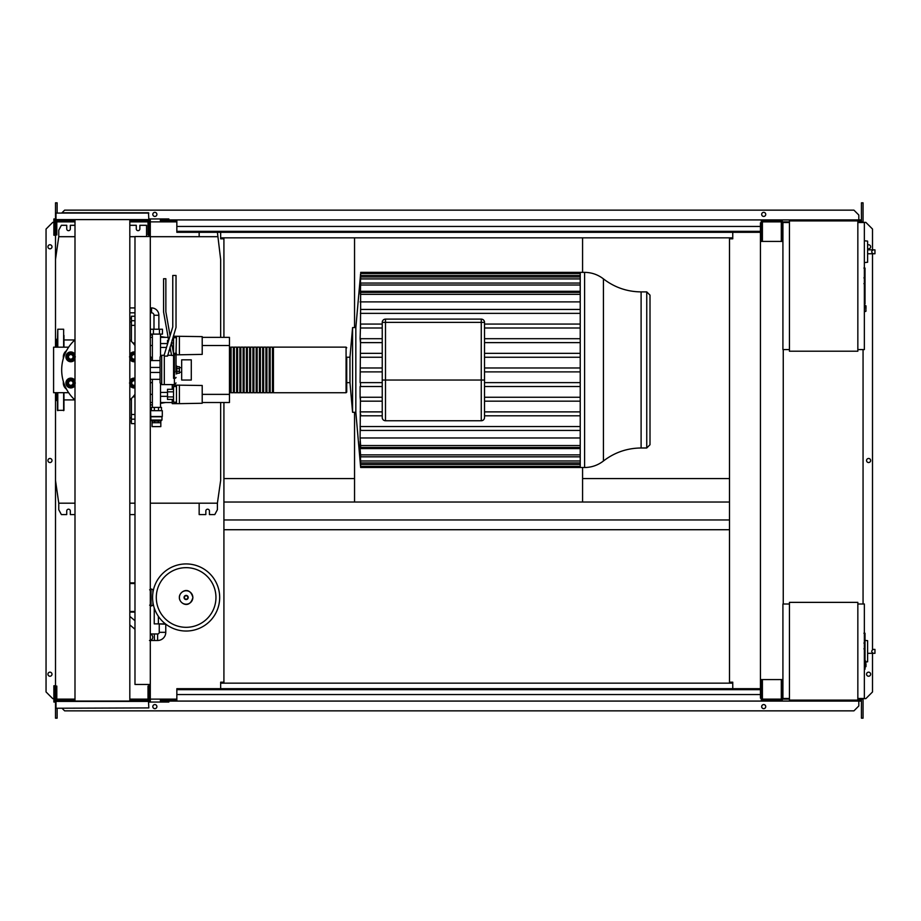 <?xml version="1.0" encoding="UTF-8"?>
<svg xmlns="http://www.w3.org/2000/svg" width="921" height="921" viewBox="0 0 921 921"><rect width="100%" height="100%" fill="white"/><g stroke="black" fill="none" stroke-linecap="round" stroke-linejoin="round"><path stroke-width="1.38" d="M865.015 633.498L865.015 642.386M865.015 633.913L864.359 633.913M864.359 643.698L865.015 643.698L865.015 648.821L864.359 648.752M865.015 646.438L864.359 646.438M864.359 652.713L865.015 652.713L865.015 649.386L864.359 649.386M865.015 652.713L865.015 669.222L864.359 669.222M865.015 666.39L864.359 666.39M865.015 665.941L864.359 665.941M865.015 662.383L864.359 662.383M865.015 660.23L864.359 660.23M865.015 659.298L864.359 659.298M865.015 656.558L864.359 656.558M865.015 268.322L865.015 277.209M865.015 268.736L864.359 268.736M864.359 278.522L865.015 278.522L865.015 283.645L864.359 283.576M865.015 281.262L864.359 281.262M864.359 287.536L865.015 287.536L865.015 284.209L864.359 284.209M865.015 287.536L865.015 304.034L864.359 304.034M865.015 301.213L864.359 301.213M865.015 300.753L864.359 300.753M865.015 297.207L864.359 297.207M865.015 295.054L864.359 295.054M865.015 294.121L864.359 294.121M865.015 291.37L864.359 291.37M159.252 624.196L159.252 632.336A1.623 1.623 0 0 1 157.618 633.97L154.371 633.97L154.371 640.486L157.618 640.486A8.139 8.139 0 0 0 165.768 632.336L165.768 624.196M150.296 633.648L151.585 634.742A3.258 3.258 0 0 1 150.296 640.383M165.826 624.196L157.134 623.874M151.585 634.742A3.258 3.258 0 0 1 151.965 639.324A3.258 3.258 0 0 0 151.585 634.742M158.377 616.333L158.377 623.874L165.4 623.874M154.233 607.906L154.233 623.874L158.377 623.874M158.873 329.223L158.873 315.258A7.333 7.333 0 0 0 151.551 307.925L151.551 312.818A2.441 2.441 0 0 1 153.991 315.258L153.991 329.223M857.842 604.003L864.359 604.003L864.359 698.463L857.842 698.463M857.842 602.369L857.842 700.098L789.435 700.098L789.435 602.369L857.842 602.369M789.435 698.463L782.919 698.463L782.919 604.003L789.435 604.003M867.617 659.494L867.617 643.215M873.315 653.311C871.208 652.01 871.208 650.698 873.315 649.397L874.95 649.397L874.95 653.311L867.778 653.311M873.315 649.397L874.95 649.397M865.993 661.98L867.617 661.808L867.617 640.659L865.015 640.394M865.993 663.937L865.993 666.539L865.993 663.937M153.462 589.831L151.044 588.945L151.044 606.018L149.639 605.143M153.462 605.143L151.044 606.018M152.898 589.831L152.898 592.813M152.898 602.15L152.898 605.143M219.682 597.487A33.559 33.559 0 0 1 186.123 631.035A33.559 33.559 0 0 1 152.575 597.487A33.559 33.559 0 0 1 186.123 563.928A33.559 33.559 0 0 1 219.682 597.487A33.559 33.559 0 0 0 186.123 563.928A33.559 33.559 0 0 0 152.575 597.487M186.123 567.658A29.829 29.829 0 0 1 215.951 597.487A29.829 29.829 0 0 1 186.123 627.316A29.829 29.829 0 0 1 156.294 597.487A29.829 29.829 0 0 1 186.123 567.658M134.984 582.855L129.815 582.855M129.815 612.108L134.984 612.108L129.815 612.108M159.448 329.223L159.448 334.104L162.453 334.104L162.453 329.223L150.411 329.223L150.411 334.104L153.427 334.104L153.427 329.223M159.448 334.104L153.427 334.104M202.206 392.254L202.206 396.49M172.239 389.295L172.239 385.082L202.206 385.485L202.206 403.26L179.399 403.651L179.399 385.082M172.239 399.449L172.239 403.651L176.464 403.651L176.464 385.082M173.539 391.828L167.507 391.828L167.507 399.449L173.539 399.449M173.539 396.905L167.507 396.905M173.539 389.295L167.507 389.295L167.507 391.828M176.464 402.189L173.539 402.189L173.539 386.555L176.464 386.555M176.464 403.651L179.399 403.651M202.206 343.383L202.206 347.62M173.332 336.223L202.206 336.625L202.206 354.389L179.399 354.792L179.399 336.223M172.239 339.826L172.239 340.425M175.957 354.792L176.464 336.223M167.864 342.969L167.507 344.132M173.539 348.046L172.492 348.046M173.539 342.969L171.49 342.969M170.661 350.579L168.946 350.579M173.539 340.425L172.054 340.425M168.647 340.425L167.507 340.425L167.507 342.969M176.464 353.33L173.539 353.33L173.539 337.685L176.464 337.685M176.464 354.792L179.399 354.792M152.057 421.081L160.818 421.012L152.034 421.081L152.034 422.716L160.83 422.716L160.818 426.619L152.057 426.619L152.057 422.716M152.057 421.012L150.894 420.045L150.572 410.662L162.303 410.662L162.303 416.522L150.572 416.522M160.818 421.012L161.969 420.045L150.894 420.045M161.969 420.045L161.969 416.787L150.894 416.787M161.486 410.662L161.486 407.404L151.389 407.404L151.389 410.662M154.348 410.662L154.348 407.404M158.527 410.662L158.527 407.404M160.83 421.081L160.83 422.716M154.613 421.081L154.613 422.716M158.251 421.081L158.251 422.716M150.296 357.175A1.957 1.957 0 0 1 150.894 358.591L150.894 360.56M160.507 407.404L160.507 396.329L167.507 396.329M152.368 407.404L152.368 379.325M152.368 360.56L152.368 334.104M160.507 355.794L160.507 334.104M160.507 396.329L160.507 384.08M160.507 343.556L167.507 343.556M160.507 347.459L166.494 347.459M160.507 392.415L167.507 392.415M176.026 373.845L176.797 373.845L176.797 366.028L176.026 366.028M176.797 373.201L179.399 373.201L179.399 368.584L176.797 368.584M179.399 368.584L179.399 366.685L176.797 366.685M179.399 371.29L176.797 371.29M181.679 380.039L181.679 359.835L191.292 359.835L191.292 380.039L181.679 380.039M867.617 259.952L867.617 243.662M873.315 253.759C871.208 252.458 871.208 251.157 873.315 249.856L874.95 249.856L874.95 253.759L867.778 253.759M873.315 249.856L867.778 249.856M864.359 262.6L867.617 262.255L867.617 241.118L864.359 240.772M865.993 308.535L865.993 305.922L865.993 308.535M857.842 220.902L857.842 351.212L789.435 351.212L789.435 220.902L857.842 220.902M789.435 349.577L782.919 349.577L782.919 222.537L789.435 222.537M857.842 222.537L864.359 222.537L864.359 349.577L857.842 349.577M134.984 236.536L134.984 684.464L150.296 684.464L150.296 236.536L134.984 236.536M150.296 236.536L150.296 222.698L148.995 222.698M148.995 236.536L148.995 234.913L148.016 234.913L148.016 220.902L129.815 220.902M148.995 698.302L150.296 698.302L150.296 684.464M129.815 700.098L148.016 700.098L148.016 686.087L148.995 686.087L148.995 684.464M354.55 412.286L354.55 502.037L582.579 502.037L582.579 467.5M582.579 272.374L582.579 237.837L354.55 237.837L354.55 327.588M199.155 232.299L199.155 236.697M220.66 337.362L220.66 259.503L217.402 232.299M74.992 225.3L70.318 225.3L70.318 228.88A1.796 1.796 0 0 1 68.522 230.676A1.796 1.796 0 0 1 66.738 228.88L66.738 225.3L61.362 225.3L58.76 230.181L58.76 236.697L55.502 259.503L55.502 347.182M146.543 236.536L146.543 225.3L139.865 225.3L139.865 228.88A1.796 1.796 0 0 1 138.081 230.676A1.796 1.796 0 0 1 136.285 228.88L136.285 225.3L129.815 225.3M150.296 503.177L217.402 503.177L217.402 509.693L214.789 514.574L209.424 514.574L209.424 510.994A1.796 1.796 0 0 0 207.628 509.198A1.796 1.796 0 0 0 205.832 510.994L205.832 514.574L199.155 514.574L199.155 503.177M74.992 514.574L70.318 514.574L70.318 510.994A1.796 1.796 0 0 0 68.522 509.198A1.796 1.796 0 0 0 66.738 510.994L66.738 514.574L61.362 514.574L58.76 509.693L58.76 503.177L74.992 503.177M134.984 514.574L129.815 514.574M129.815 503.177L134.984 503.177M55.502 392.691L55.502 480.371L58.76 503.177M217.402 503.177L220.66 480.371L220.66 402.512M217.402 236.697L150.296 236.697M134.984 236.697L129.815 236.697M74.992 236.697L58.76 236.697M584.593 272.374C591.604 272.432 597.879 274.608 603.428 278.879L603.428 460.995C597.879 465.266 591.604 467.442 584.593 467.5L584.593 272.374L580.23 272.374L580.23 467.5L360.664 467.5L355.84 412.286L352.582 412.286L349.98 382.641L346.733 382.641L346.733 357.233L349.98 357.233L349.98 382.641M584.593 467.5L580.23 467.5M360.572 274.331L355.84 327.588L352.582 327.588L349.98 357.233M360.641 309.583L360.606 294.34C360.71 291.819 360.641 291.819 360.387 294.34C360.641 291.819 360.71 291.819 360.606 294.34L580.23 294.34M382.238 327.991L360.422 327.991L360.606 309.444L580.23 309.444M382.238 342.624L360.445 342.624L360.099 338.709L382.238 338.709M382.238 397.25L360.445 397.25L360.099 437.982L580.23 437.982M360.664 414.208L360.629 415.613M641.108 447.986L646.749 447.986L646.749 291.888L641.108 291.888L641.108 447.986C627.097 448.124 614.537 452.453 603.428 460.995M646.749 447.986L650.007 444.728L650.007 295.146L646.749 291.888M484.527 322.373A3.258 3.258 0 0 0 481.269 319.115L385.496 319.115A3.258 3.258 0 0 0 382.238 322.373L382.238 417.501A3.258 3.258 0 0 0 385.496 420.759L481.269 420.759A3.258 3.258 0 0 0 484.527 417.501L484.527 380.039L484.527 417.501A3.258 3.258 0 0 1 481.269 420.759L481.269 380.039L484.527 380.039L484.527 322.373L481.269 322.373L481.269 380.039L385.496 380.039L385.496 319.115M580.23 411.883L484.527 411.883M360.099 411.883L382.238 411.883M580.23 401.165L484.527 401.165M382.238 401.165L360.548 401.165L360.099 397.25L360.099 386.532L382.238 386.532M580.23 397.25L484.527 397.25M580.23 386.532L484.527 386.532M580.23 382.618L484.527 382.618M382.238 382.618L360.468 382.618L360.525 386.532M360.099 382.618L360.548 338.709M580.23 371.888L484.527 371.888M382.238 371.888L360.502 371.888M580.23 367.986L484.527 367.986M382.238 367.986L360.502 367.986M580.23 357.256L484.527 357.256M382.238 357.256L360.468 357.256M580.23 353.353L484.527 353.353M382.238 353.353L360.525 353.353M580.23 342.624L484.527 342.624M580.23 338.709L484.527 338.709M580.23 327.991L484.527 327.991M580.23 324.077L484.527 324.077M382.238 324.077L360.572 324.077L360.099 338.709M355.84 327.588L355.84 412.286M360.664 467.5L360.169 460.972M360.468 464.426C360.71 466.947 360.721 466.947 360.525 464.426C360.721 466.947 360.71 466.947 360.468 464.426L360.099 460.972M580.23 464.426L360.525 464.426L360.318 459.464M360.445 460.961C360.687 463.482 360.721 463.482 360.548 460.961C360.721 463.482 360.687 463.482 360.445 460.961L360.099 456.793L360.099 459.464M580.23 460.961L360.548 460.961L360.468 455.469M360.422 454.87C360.664 457.392 360.721 457.392 360.572 454.87C360.721 457.392 360.664 457.392 360.422 454.87L360.099 450.749L360.099 455.469M580.23 454.87L360.572 454.87L360.099 448.596L580.23 448.596M360.387 445.534C360.641 448.055 360.71 448.055 360.606 445.534C360.71 448.055 360.641 448.055 360.387 445.534L360.099 441.274L360.099 448.596M580.23 445.534L360.606 445.534L360.099 437.982M360.099 426.527L360.606 430.429L580.23 430.429M360.502 274.331L360.468 275.46C360.71 272.938 360.721 272.938 360.525 275.46L360.445 278.913C360.687 276.392 360.721 276.392 360.548 278.913L360.422 285.003C360.664 282.482 360.721 282.482 360.572 285.003L360.387 294.34M360.422 285.003C360.664 282.482 360.721 282.482 360.572 285.003L580.23 285.003M360.445 278.913C360.687 276.392 360.721 276.392 360.548 278.913L580.23 278.913M360.468 275.46C360.71 272.938 360.721 272.938 360.525 275.46L580.23 275.46M580.23 426.527L360.387 426.527M580.23 415.797L484.527 415.797M382.238 415.797L360.572 415.797M580.23 301.892L360.099 301.892M580.23 291.278L360.099 291.278M580.23 313.359L360.387 313.359M352.582 327.588L352.582 412.286M231.079 392.093L230.1 392.737L230.1 347.136L229.456 347.781M346.077 392.737L346.077 347.136L273.433 347.136L273.433 392.737L346.077 392.737L346.733 392.093L346.733 357.233M230.1 392.093L230.1 347.136M272.455 369.943L272.455 347.136L270.175 347.136L270.175 392.737L272.455 392.737L272.455 369.943M269.197 369.943L269.197 347.136L266.917 347.136L266.917 392.737L269.197 392.737L269.197 369.943M265.939 369.943L265.939 347.136L263.659 347.136L263.659 392.737L265.939 392.737L265.939 369.943M262.681 369.943L262.681 347.136L260.401 347.136L260.401 392.737L262.681 392.737L262.681 369.943M259.423 369.943L259.423 347.136L257.143 347.136L257.143 392.737L259.423 392.737L259.423 369.943M256.165 369.943L256.165 347.136L253.885 347.136L253.885 392.737L256.165 392.737L256.165 369.943M252.907 369.943L252.907 347.136L250.627 347.136L250.627 392.737L252.907 392.737L252.907 369.943M249.649 369.943L249.649 347.136L247.369 347.136L247.369 392.737L249.649 392.737L249.649 369.943M246.391 369.943L246.391 347.136L244.111 347.136L244.111 392.737L246.391 392.737L246.391 369.943M243.132 369.943L243.132 347.136L240.853 347.136L240.853 392.737L243.132 392.737L243.132 369.943M239.874 369.943L239.874 347.136L237.595 347.136L237.595 392.737L239.874 392.737L239.874 369.943M236.616 369.943L236.616 347.136L234.337 347.136L234.337 392.737L236.616 392.737L236.616 369.943M233.358 369.943L233.358 347.136L231.079 347.136L231.079 392.737L233.358 392.737L233.358 369.943M129.815 318.194L131.404 318.194M129.815 421.68L131.404 421.68M202.206 337.362L229.456 337.362L229.456 345.502L202.528 345.502M152.368 345.502L150.296 345.502M168.071 337.362L160.507 337.362M152.368 337.362L150.296 337.362M229.456 345.502L229.456 402.512L202.206 402.512M172.239 402.512L160.507 402.512M152.368 402.512L150.296 402.512M229.456 394.372L202.528 394.372M152.368 394.372L150.296 394.372M152.368 357.751L150.296 356.795M150.296 383.078L152.368 382.134M131.404 341.346L131.404 325.378L134.984 325.378M134.984 320.715L131.404 320.715L131.404 325.378M134.984 414.496L131.404 414.496L131.404 419.159L134.984 419.159M131.404 414.496L131.404 398.528M134.984 423.625L131.404 423.625L131.404 419.159M131.404 320.715L131.404 316.248L134.984 316.248M74.843 399.91L63.963 399.91M74.843 339.964L63.963 339.964M63.963 392.691L63.963 410.329L57.447 410.329L57.447 392.691L57.447 404.469M63.641 347.182L63.641 329.223L57.781 329.223L57.781 347.182M57.447 338.663L56.803 339.319L56.803 347.182M57.447 401.211L56.803 400.554L56.803 392.691M63.963 401.544L63.963 398.609M63.963 341.265L63.963 340.413M57.781 329.223L57.447 341.265M63.963 335.405L63.963 347.182M73.415 356.853A2.602 2.602 0 0 0 70.802 354.24A2.602 2.602 0 0 0 68.2 356.853A2.602 2.602 0 0 0 70.802 359.455A2.602 2.602 0 0 0 73.415 356.853M73.081 356.853A2.279 2.279 0 0 1 70.802 359.132A2.279 2.279 0 0 1 68.522 356.853A2.279 2.279 0 0 1 70.802 354.573A2.279 2.279 0 0 1 73.081 356.853M66.289 356.853L67.417 354.896A3.914 3.914 0 0 0 67.417 358.799L66.289 356.853M68.545 352.939L70.802 352.939A3.914 3.914 0 0 0 67.417 354.896L68.545 352.939M73.058 352.939L74.187 354.896A3.914 3.914 0 0 0 70.802 352.939L73.058 352.939M74.187 354.896L75.315 356.853L74.187 358.799A3.914 3.914 0 0 0 74.187 354.896M74.187 358.799L73.058 360.756L70.802 360.756A3.914 3.914 0 0 0 74.187 358.799M70.802 360.756L68.545 360.756L67.417 358.799A3.914 3.914 0 0 0 70.802 360.756M74.992 359.363A4.881 4.881 0 0 1 65.921 356.853A4.881 4.881 0 0 1 74.992 354.332M73.415 383.032A2.602 2.602 0 0 0 70.802 380.419A2.602 2.602 0 0 0 68.2 383.032A2.602 2.602 0 0 0 70.802 385.634A2.602 2.602 0 0 0 73.415 383.032M73.081 383.032A2.279 2.279 0 0 1 70.802 385.312A2.279 2.279 0 0 1 68.522 383.032A2.279 2.279 0 0 1 70.802 380.753A2.279 2.279 0 0 1 73.081 383.032M66.289 383.032L67.417 381.075A3.914 3.914 0 0 0 67.417 384.978L66.289 383.032M68.545 379.118L70.802 379.118A3.914 3.914 0 0 0 67.417 381.075L68.545 379.118M73.058 379.118L74.187 381.075A3.914 3.914 0 0 0 70.802 379.118L73.058 379.118M74.187 381.075L75.315 383.032L74.187 384.978A3.914 3.914 0 0 0 74.187 381.075M74.187 384.978L73.058 386.935L70.802 386.935A3.914 3.914 0 0 0 74.187 384.978M70.802 386.935L68.545 386.935L67.417 384.978A3.914 3.914 0 0 0 70.802 386.935M74.992 385.542A4.881 4.881 0 0 1 65.921 383.032A4.881 4.881 0 0 1 74.992 380.511M134.984 354.435A2.602 2.602 0 0 0 131.404 356.853A2.602 2.602 0 0 0 134.984 359.271M134.984 358.914A2.279 2.279 0 0 1 131.726 356.853A2.279 2.279 0 0 1 134.984 354.792M129.493 356.853L130.621 354.896A3.914 3.914 0 0 0 130.621 358.799L129.493 356.853M131.749 352.939L134.006 352.939A3.914 3.914 0 0 0 130.621 354.896L131.749 352.939M134.984 353.065A3.914 3.914 0 0 0 134.006 352.939L134.984 352.939M134.984 360.756L134.006 360.756A3.914 3.914 0 0 0 134.984 360.629M134.006 360.756L131.749 360.756L130.621 358.799A3.914 3.914 0 0 0 134.006 360.756M134.984 361.642A4.881 4.881 0 0 1 129.815 359.363M129.815 354.332A4.881 4.881 0 0 1 134.984 352.064M134.984 380.615A2.602 2.602 0 0 0 131.404 383.032A2.602 2.602 0 0 0 134.984 385.45M134.984 385.093A2.279 2.279 0 0 1 131.726 383.032A2.279 2.279 0 0 1 134.984 380.972M129.493 383.032L130.621 381.075A3.914 3.914 0 0 0 130.621 384.978L129.493 383.032M131.749 379.118L134.006 379.118A3.914 3.914 0 0 0 130.621 381.075L131.749 379.118M134.984 379.245A3.914 3.914 0 0 0 134.006 379.118L134.984 379.118M134.984 386.935L134.006 386.935A3.914 3.914 0 0 0 134.984 386.808M134.006 386.935L131.749 386.935L130.621 384.978A3.914 3.914 0 0 0 134.006 386.935M134.984 387.822A4.881 4.881 0 0 1 129.815 385.542M129.815 380.511A4.881 4.881 0 0 1 134.984 378.243M68.638 347.182L53.591 347.182L53.591 392.691L68.638 392.691M171.41 342.531L173.585 353.652L173.585 372.533L176.026 371.911L176.026 355.276L174.403 353.652L174.403 384.598L164.306 384.598L164.306 354.631L172.768 326.92L172.768 275.471L176.026 275.471L176.026 327.416L167.564 356.116L164.306 356.116L164.306 384.598L161.693 384.598L160.07 382.963L160.07 356.911L161.693 355.276L161.693 384.598M164.306 355.276L161.693 355.276M66.508 350.717A7.495 7.495 0 0 0 63.319 356.853L63.319 358.534M160.07 367.433L150.296 367.433M150.296 372.452L160.07 372.452M150.296 360.56L160.07 360.56M160.07 379.325L150.296 379.325M63.319 381.34L63.319 383.032A7.495 7.495 0 0 0 66.508 389.169M134.984 394.372A40.72 40.72 0 0 1 129.815 400.048M74.992 400.048A40.72 40.72 0 0 1 74.992 339.826M129.815 339.826A40.72 40.72 0 0 1 134.984 345.502M173.585 355.46L171.617 355.46L169.994 347.159M168.658 340.367L163.581 311.989L163.581 278.729L165.861 278.729L165.861 311.793L170.074 335.739M176.026 355.276L176.026 371.911M173.585 372.533L173.585 378.347L174.403 378.347A1.623 0.933 0 0 0 176.026 377.414M129.815 212.763L120.95 212.763L129.815 212.763M113.778 212.763L120.95 212.763M83.869 212.763L89.982 212.763M134.938 701.077L129.815 701.077L129.815 219.923M89.982 701.077L74.992 701.077L74.992 219.923M91.029 701.077L129.815 701.077M135.986 212.763L134.938 212.763M148.822 707.915L56.308 708.237L148.822 707.915L148.5 701.077L55.824 701.077L55.824 686.087L56.803 686.087L56.803 700.098L74.992 700.098M55.985 707.915L55.985 701.399L148.822 701.399M148.822 213.085L55.985 213.085L55.985 219.601L148.822 219.601L148.5 212.763L62.709 212.763M69.869 212.763L74.992 212.763M55.985 219.601L148.822 219.601M760.447 689.668L176.844 689.668L176.844 688.701L760.447 688.701M760.447 694.561L176.844 694.561L176.844 689.668M176.844 694.561L176.844 701.077L160.392 701.077L160.392 700.098L176.844 700.098M176.844 701.077L777.715 701.077L777.715 700.098M761.425 679.571L761.264 700.098M761.264 701.077L761.264 698.141M149.317 701.077L149.317 698.302M55.985 702.055L53.867 702.055L53.867 685.765L54.846 685.765L54.846 701.077M53.867 698.463L54.846 698.463M148.822 702.055L168.865 702.055L168.865 701.077M150.296 701.077L150.296 698.302M142.11 701.077L148.995 701.077L148.995 686.087M62.34 701.077L62.34 700.098M64.113 701.077L64.113 700.098M74.992 701.077L69.869 701.077M140.694 701.077L140.694 700.098M142.479 701.077L142.479 700.098M760.447 231.332L176.844 231.332L176.844 232.299L760.447 232.299M760.447 226.439L176.844 226.439L176.844 231.332M176.844 226.439L176.844 219.923L160.392 219.923L160.392 220.902L176.844 220.902M176.844 219.923L777.715 219.923L777.715 220.902M761.425 220.902L782.274 220.902L782.274 240.45L781.296 240.45L781.296 221.88L762.404 221.88L762.404 240.45L761.425 240.45L761.264 220.902M761.264 219.923L761.264 222.859M149.317 219.923L149.317 222.698M55.985 218.945L53.867 218.945L53.867 235.235L54.846 235.235L54.846 219.923M53.867 222.537L54.846 222.537M148.822 218.945L168.865 218.945L168.865 219.923M150.296 219.923L150.296 222.698M62.34 219.923L62.34 220.902L56.803 220.902L56.803 234.913L55.824 234.913L55.824 219.923M148.995 219.923L148.995 234.913M62.34 220.902L74.992 220.902M64.113 219.923L64.113 220.902M140.694 219.923L140.694 220.902M142.479 219.923L142.479 220.902M51.99 246.805A2.038 2.038 0 0 1 49.964 248.831A2.038 2.038 0 0 1 47.927 246.805A2.038 2.038 0 0 1 49.964 244.767A2.038 2.038 0 0 1 51.99 246.805M51.99 674.195A2.038 2.038 0 0 1 49.964 676.233A2.038 2.038 0 0 1 47.927 674.195A2.038 2.038 0 0 1 49.964 672.169A2.038 2.038 0 0 1 51.99 674.195M51.99 460.5A2.038 2.038 0 0 1 49.964 462.538A2.038 2.038 0 0 1 47.927 460.5A2.038 2.038 0 0 1 49.964 458.462A2.038 2.038 0 0 1 51.99 460.5M53.867 698.636L52.727 698.636L46.05 691.959L46.05 229.041L52.727 222.364L53.867 222.364M55.502 698.636L54.846 698.636M54.846 222.364L55.502 222.364M57.125 708.237L57.125 718.173L55.502 718.173L55.502 702.055M55.502 701.077L55.824 699.12M55.502 219.923L55.502 259.503M55.502 480.371L55.502 699.12M57.125 212.763L57.125 202.827L55.502 202.827L55.502 218.945M220.66 232.299L220.66 238.815L223.918 238.815L223.918 337.362M220.66 688.701L220.66 682.185L223.918 682.185L223.918 402.512M57.125 699.12L57.125 700.098M56.803 699.12L74.992 699.12M129.815 699.12L148.016 699.12M150.296 699.12L176.844 699.12M57.125 221.88L57.125 220.902M56.803 221.88L74.992 221.88M129.815 221.88L148.016 221.88M150.296 221.88L176.844 221.88M867.778 248.67A2.038 2.038 0 0 0 870.633 246.805A2.038 2.038 0 0 0 867.778 244.94M870.633 674.195A2.038 2.038 0 0 0 868.595 672.169A2.038 2.038 0 0 0 866.557 674.195A2.038 2.038 0 0 0 868.595 676.233A2.038 2.038 0 0 0 870.633 674.195M870.633 460.5A2.038 2.038 0 0 0 868.595 458.462A2.038 2.038 0 0 0 866.557 460.5A2.038 2.038 0 0 0 868.595 462.538A2.038 2.038 0 0 0 870.633 460.5M156.892 706.614A2.038 2.038 0 0 0 154.855 704.577A2.038 2.038 0 0 0 152.817 706.614A2.038 2.038 0 0 0 154.855 708.652A2.038 2.038 0 0 0 156.892 706.614M765.742 706.614A2.038 2.038 0 0 0 763.705 704.577A2.038 2.038 0 0 0 761.667 706.614A2.038 2.038 0 0 0 763.705 708.652A2.038 2.038 0 0 0 765.742 706.614M152.817 214.386A2.038 2.038 0 0 1 154.855 212.348A2.038 2.038 0 0 1 156.892 214.386A2.038 2.038 0 0 1 154.855 216.423A2.038 2.038 0 0 1 152.817 214.386M761.667 214.386A2.038 2.038 0 0 1 763.705 212.348A2.038 2.038 0 0 1 765.742 214.386A2.038 2.038 0 0 1 763.705 216.423A2.038 2.038 0 0 1 761.667 214.386M777.715 219.923L858.821 219.923L858.821 221.88M59.727 700.098L59.727 699.12M223.918 502.037L354.55 502.037M582.579 502.037L729.501 502.037M761.425 700.098L782.274 700.098L782.274 680.55L781.296 680.55L781.296 699.12L762.404 699.12L762.404 680.55L761.425 680.55M783.253 604.003L783.253 349.577M782.919 241.429L760.447 241.429L760.447 679.571L782.919 679.571M782.274 679.571L782.274 680.55M782.274 694.883L782.919 694.883M782.274 226.117L782.919 226.117M782.274 240.45L782.274 241.429M761.425 698.141L760.447 698.141L760.447 679.571M760.447 241.429L760.447 222.859L761.425 222.859M761.425 240.45L761.425 241.429M732.759 688.701L732.759 682.185L729.501 682.185L729.501 238.815L732.759 238.815L732.759 232.299M863.058 698.463L863.058 699.12L857.842 699.12M789.435 699.12L782.274 699.12M861.434 221.88L861.434 202.827L863.058 202.827L863.058 222.537M863.058 349.577L863.058 604.003M863.058 221.88L857.842 221.88M789.435 221.88L782.274 221.88M220.66 683.163L732.759 683.163M777.715 701.077L858.821 701.077L858.821 699.12M858.821 700.098L860.456 700.098L860.456 699.12M59.727 220.902L59.727 221.88M220.66 237.837L354.55 237.837M582.579 237.837L732.759 237.837M858.821 220.902L860.456 220.902L860.456 221.88M58.104 221.88L58.104 220.902M861.434 219.923L858.821 219.923L858.821 215.042L853.94 210.149L64.62 210.149L62.018 212.763M861.434 699.12L861.434 718.173L863.058 718.173L863.058 699.12M58.104 699.12L58.104 700.098M861.434 701.077L858.821 701.077L858.821 705.958L853.94 710.851L64.62 710.851L62.018 708.237M863.058 698.636L865.832 698.636L872.509 691.959L872.509 653.311M872.509 649.397L872.509 253.759M872.509 249.856L872.509 229.041L865.832 222.364L863.058 222.364M223.918 478.575L354.55 478.575M582.579 478.575L729.501 478.575M223.918 519.951L729.501 519.951M223.918 529.725L729.501 529.725M865.015 642.8L864.359 642.8M865.015 640.728L864.359 640.728M865.015 637.067L864.359 637.067M865.015 651.043L864.359 651.043M865.015 652.92L864.359 652.92M865.015 277.624L864.359 277.624M865.015 275.552L864.359 275.552M865.015 271.891L864.359 271.891M865.015 285.867L864.359 285.867M865.015 287.743L864.359 287.743M159.252 632.336L165.768 632.336M157.618 633.97L157.618 640.486M152.736 637.228A3.258 3.258 0 0 1 151.965 639.324M158.873 315.258L153.991 315.258M865.015 661.002L865.671 661.002L865.993 666.539M192.846 597.487A6.712 6.712 0 0 1 186.123 604.199A6.712 6.712 0 0 1 179.411 597.487A6.712 6.712 0 0 1 186.123 590.764A6.712 6.712 0 0 1 192.846 597.487M188.206 597.487A2.072 2.072 0 0 1 186.123 599.559A2.072 2.072 0 0 1 184.05 597.487A2.072 2.072 0 0 1 186.123 595.415A2.072 2.072 0 0 1 188.206 597.487M187.849 597.487A1.727 1.727 0 0 1 186.123 599.203A1.727 1.727 0 0 1 184.407 597.487A1.727 1.727 0 0 1 186.123 595.76A1.727 1.727 0 0 1 187.849 597.487M129.815 583.511L134.984 583.511M134.984 611.463L129.815 611.463M864.359 305.599L865.671 305.599L865.993 311.137M481.269 319.115L481.269 322.373L382.238 322.373M382.238 380.039L385.496 380.039L385.496 420.759A3.258 3.258 0 0 1 382.238 417.501M134.984 343.003L132.946 343.003M132.946 396.882L134.984 396.882M63.641 392.691L63.641 410.662M57.781 392.691L57.781 410.662M863.91 633.245L865.015 633.245M863.91 643.054L865.015 643.054M863.91 648.821L865.015 648.821M863.91 268.069L865.015 268.069M863.91 277.866L865.015 277.866M863.91 283.645L865.015 283.645M154.371 633.97L150.676 633.97M134.984 620.719L129.815 616.368M134.984 629.25L129.815 624.887M154.371 640.486L149.478 640.486M151.551 307.925L150.296 307.925M134.984 307.925L129.815 307.925M129.815 312.818L134.984 312.818M150.296 312.818L151.551 312.818M865.015 666.873L865.671 666.873M151.044 588.945L149.639 589.831M179.353 597.487C179.031 603.278 189.565 609.737 192.903 597.487C189.565 585.226 179.031 591.696 179.353 597.487M181.679 372.222L179.399 372.222M181.679 367.663L179.399 367.663M864.359 311.459L865.671 311.459M603.428 278.879C614.537 287.421 627.097 291.761 641.108 291.888M360.629 292.394L580.23 292.394M360.664 276.968L580.23 276.968M360.664 273.502L580.23 273.502M360.652 283.046L580.23 283.046M580.23 272.374L360.664 272.374M580.23 447.491L360.629 447.491M580.23 462.918L360.664 462.918M580.23 466.383L360.664 466.383M580.23 456.828L360.652 456.828M230.1 392.737L229.456 392.093M234.337 392.093L233.358 392.093M237.595 392.093L236.616 392.093M240.853 392.093L239.874 392.093M244.111 392.093L243.132 392.093M247.369 392.093L246.391 392.093M250.627 392.093L249.649 392.093M253.885 392.093L252.907 392.093M257.143 392.093L256.165 392.093M260.401 392.093L259.423 392.093M263.659 392.093L262.681 392.093M266.917 392.093L265.939 392.093M270.175 392.093L269.197 392.093M273.433 392.093L272.455 392.093M273.433 347.781L272.455 347.781M270.175 347.781L269.197 347.781M266.917 347.781L265.939 347.781M263.659 347.781L262.681 347.781M260.401 347.781L259.423 347.781M257.143 347.781L256.165 347.781M253.885 347.781L252.907 347.781M250.627 347.781L249.649 347.781M247.369 347.781L246.391 347.781M244.111 347.781L243.132 347.781M240.853 347.781L239.874 347.781M237.595 347.781L236.616 347.781M234.337 347.781L233.358 347.781M231.079 347.781L230.1 347.781M346.077 347.136L346.733 347.781M131.404 417.927L129.815 417.927M131.404 321.959L129.815 321.959M165.607 402.512L160.507 403.363M152.368 404.722L150.296 405.067M165.607 337.362L160.507 336.51M152.368 335.152L150.296 334.807M131.404 318.701L129.815 318.701M131.404 421.185L129.815 421.185M167.564 355.276L171.582 355.276M174.403 384.598L176.026 382.963M174.403 353.652L173.585 353.652"/></g></svg>
